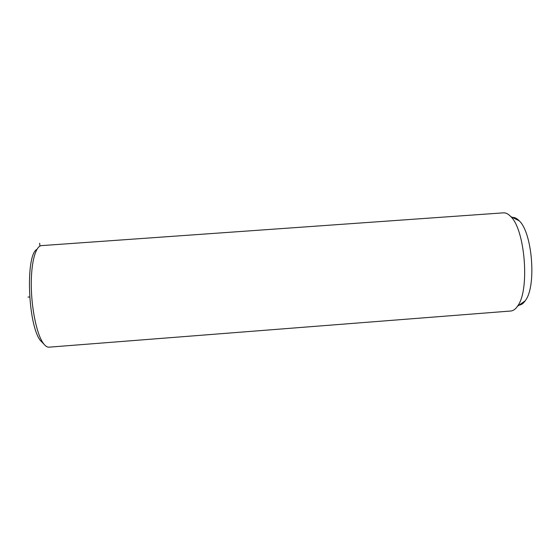 <?xml version="1.0" encoding="UTF-8"?>
<svg xmlns="http://www.w3.org/2000/svg" width="560" height="560" viewBox="0 0 560 560"><rect width="100%" height="100%" fill="white"/><g stroke="black" fill="none" stroke-linecap="round" stroke-linejoin="round"><path stroke-width="0.84" d="M43.939 344.141L40.18 340.256C27.713 323.883 25.466 254.681 36.925 249.361M49.07 347.165C47.033 347.333 44.94 345.793 42.791 342.552C36.631 333.291 31.479 308.518 31.276 285.488C31.038 262.423 35.665 245.868 41.503 245.616L503.412 212.842C505.841 212.681 508.298 213.934 510.783 216.587C524.993 229.586 529.851 289.331 517.972 305.522L517.468 306.292C515.403 309.26 513.156 310.835 510.727 311.017L49.07 347.165M519.085 305.151C521.297 304.913 523.341 303.464 525.224 300.797L525.679 300.104C536.55 285.432 532.252 232.659 519.267 220.857C516.964 218.435 514.682 217.287 512.421 217.413M39.9 246.12L39.69 243.222M29.659 297.01L28 297.073M525.224 300.797L517.468 306.292M519.267 220.857L510.783 216.587"/></g></svg>

